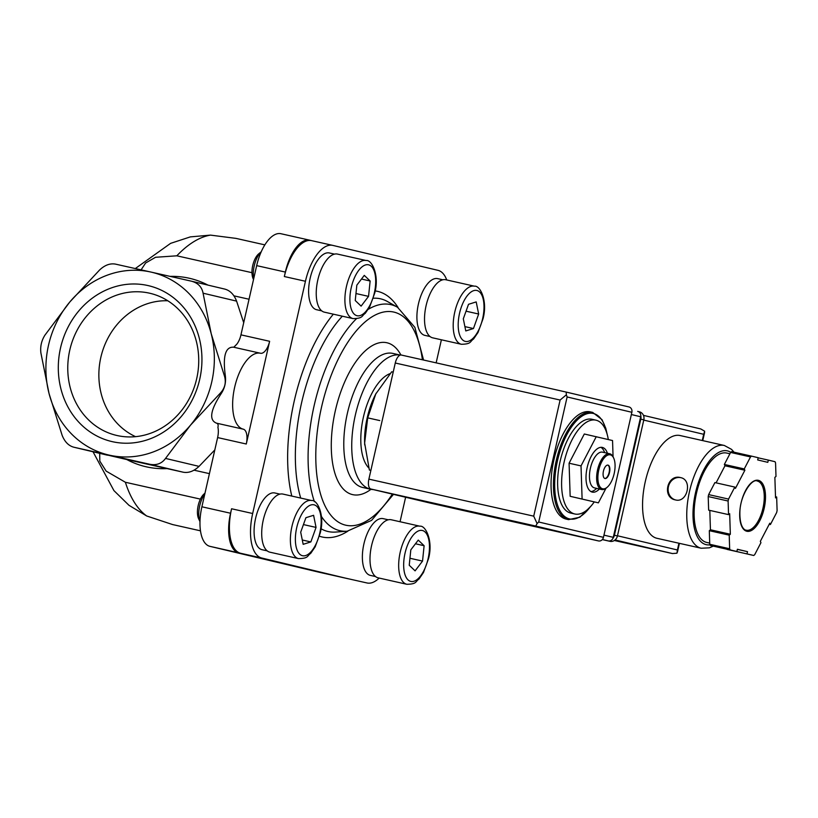 <?xml version="1.0" encoding="UTF-8"?>
<svg xmlns="http://www.w3.org/2000/svg" width="818" height="818" viewBox="0 0 818 818"><rect width="100%" height="100%" fill="white"/><g stroke="black" fill="none" stroke-linecap="round" stroke-linejoin="round"><path stroke-width="1.23" d="M246.279 444.01A13.742 6.237 102.7 0 0 243.263 429.174A38.927 17.669 102.7 0 1 234.664 387.231A38.927 17.669 102.7 0 1 260.421 353.233A38.927 17.669 102.7 0 1 260.513 353.253A13.742 6.237 102.7 0 0 260.543 353.253A13.742 6.237 102.7 0 0 269.623 341.29L246.279 444.01L217.619 437.569A13.742 6.237 102.7 0 0 217.915 427.303C218.478 424.951 217.987 423.571 216.443 423.151C208.784 420.012 210.39 410.135 221.259 393.509C224.807 388.059 226.157 382.108 225.318 375.646L224.265 375.401C226.433 382.139 225.083 388.09 220.206 393.264L190.41 425.268L165.533 458.428C161.759 463.601 156.483 465.544 149.714 464.266L73.855 447.221L126.81 459.552A96.708 86.166 -76.7 0 0 167.087 468.602L183.222 472.211C188.61 473.172 193.876 471.229 199.04 466.372L214.797 449.961M260.328 353.212L233.6 347.2C225.441 346.658 222.68 356.137 225.318 375.646M233.784 347.241L236.791 344.204A13.742 6.237 102.7 0 0 240.952 334.848L256.678 265.625A36.636 16.636 102.7 0 1 280.901 233.713A36.636 16.636 102.7 0 1 280.983 233.733L309.48 240.134M243.713 322.721L236.586 301.126C234.05 294.541 230.124 290.533 224.817 289.102L191.31 281.157C197.956 282.895 201.872 286.903 203.079 293.192L211.208 333.713L224.265 375.401M251.964 272.68L176.821 255.809A146.555 66.534 -77.3 0 1 210.492 235.114L235.993 238.386L264.848 244.868M141.105 269.848L145.604 263.007L155.543 257.281L176.821 255.809M210.492 235.114L190.359 236.883L170.614 243.355L135.307 268.549M249.04 299.235L233.917 295.84M209.418 473.642L194.03 470.176M200.4 499.113L125.379 482.262L106.146 471.107L99.816 461.127L99.694 453.346M200.482 530.821L172.526 524.543L146.678 515.974A146.555 66.534 -77.3 0 1 125.379 482.262M93.027 451.771L113.927 490.606L128.999 505.319L146.678 515.974M566.158 519.093A54.959 24.949 -77.3 0 1 553.868 460.002A54.959 24.949 -77.3 0 1 590.259 411.853L592.641 412.384A54.959 24.949 -77.3 0 0 556.25 460.534A54.959 24.949 -77.3 0 0 568.551 519.635L566.158 519.093M594.236 501.915A48.088 21.83 -77.3 0 1 574.839 514.001L570.852 513.111A48.088 21.83 -77.3 0 1 560.095 461.403A48.088 21.83 -77.3 0 1 591.935 419.266L595.913 420.166A48.088 21.83 -77.3 0 1 608.306 439.542M574.839 514.001A48.088 21.83 -77.3 0 1 564.072 462.293A48.088 21.83 -77.3 0 1 595.913 420.166M613.071 456.781L612.549 440.544L584.308 434L569.083 463.223L570.156 496.301L598.387 502.845L606.005 488.234M570.156 496.301L598.387 502.845M569.083 463.223L581.025 465.902L582.099 498.98M596.25 436.679L581.025 465.902M607.784 465.084A6.871 3.119 -77.3 0 1 609.113 472.456A6.871 3.119 -77.3 0 1 604.778 478.469M609.512 472.538A6.871 3.119 -77.3 0 1 604.972 478.52A6.871 3.119 -77.3 0 1 603.439 471.137A6.871 3.119 -77.3 0 1 607.989 465.115A6.871 3.119 -77.3 0 1 609.512 472.538M614.165 473.642A17.403 7.904 -77.3 0 1 607.12 487.313A17.403 7.904 -77.3 0 1 598.132 481.465A17.403 7.904 -77.3 0 1 603.05 459.532A17.403 7.904 -77.3 0 1 613.684 458.09A17.403 7.904 -77.3 0 1 614.165 473.642M607.12 487.313L606.363 487.947A18.323 8.313 -77.3 0 1 601.67 489.522A18.323 8.313 -77.3 0 1 597.569 469.818A18.323 8.313 -77.3 0 1 609.696 453.765A18.323 8.313 -77.3 0 1 613.275 457.19L613.684 458.09M601.67 489.522L594.502 487.906A18.323 8.313 -77.3 0 1 590.402 468.213A18.323 8.313 -77.3 0 1 602.529 452.16L609.696 453.765M596.721 488.407L595.381 489.522A22.904 10.399 -77.3 0 1 590.954 491.577M600.903 447.323A22.904 10.399 -77.3 0 1 604.021 451.076L604.758 452.661M599.389 489.011A22.904 10.399 -77.3 0 1 592.304 492.109A22.904 10.399 -77.3 0 1 587.181 467.487A22.904 10.399 -77.3 0 1 602.345 447.426A22.904 10.399 -77.3 0 1 607.426 453.254M376.219 393.131A50.379 22.873 -77.3 0 0 375.789 393.939L367.701 417.865L364.634 443.07A50.379 22.873 -77.3 0 1 364.593 441.771A50.379 22.873 -77.3 0 1 374.981 395.534A50.379 22.873 -77.3 0 1 375.789 393.939L391.71 371.781L393.202 372.118M364.716 444.951A50.379 22.873 -77.3 0 1 364.634 443.07L369.388 470.033L370.881 470.37M369.388 470.033L370.871 470.401M367.701 417.865L379.777 420.575M109.326 455.156A93.886 83.651 103.3 0 1 49.039 393.499L40.9 352.977C40.113 346.576 41.473 340.615 44.959 335.114L69.837 301.954L99.632 269.95C104.796 265.114 110.072 263.161 115.45 264.112L150.921 272.057A93.886 83.651 103.3 0 1 211.208 333.713A93.886 83.651 103.3 0 1 190.41 425.268A93.886 83.651 103.3 0 1 109.326 455.156M107.362 455.166L73.855 447.221C68.6 445.82 64.673 441.802 62.086 435.196L49.039 393.499A93.886 83.651 103.3 0 1 69.837 301.954A93.886 83.651 103.3 0 1 150.921 272.057L191.31 281.157M126.81 459.552L167.087 468.602M147.864 285.533A80.062 71.34 103.3 0 1 199.725 379.245A80.062 71.34 103.3 0 1 112.383 441.679A80.062 71.34 103.3 0 1 60.522 347.967A80.062 71.34 103.3 0 1 147.864 285.533M207.936 285.093A96.708 86.166 -76.7 0 0 170.164 276.382M213.529 451.485A96.708 86.166 -76.7 0 0 214.653 450.636M243.866 322.057A96.708 86.166 -76.7 0 0 243.212 320.799M446.73 279.971A41.217 18.712 102.7 0 0 437.978 270.329L332.773 245.39A41.217 18.712 102.7 0 0 332.681 245.369A41.217 18.712 102.7 0 0 305.441 281.269L252.67 513.51A41.217 18.712 102.7 0 0 261.75 558.019L345.85 578.214A41.217 18.712 102.7 0 0 345.953 578.234A41.217 18.712 102.7 0 0 346.045 578.254M345.85 578.214L347.875 578.694A36.636 16.636 102.7 0 0 347.967 578.715A36.636 16.636 102.7 0 0 348.56 578.827M217.619 437.569L201.893 506.792A36.636 16.636 102.7 0 0 209.96 546.352L319.214 572.252A36.636 16.636 102.7 0 0 319.296 572.273A36.636 16.636 102.7 0 0 319.378 572.293M252.67 513.51L231.576 508.765A41.217 18.712 102.7 0 0 240.645 553.275L209.96 546.352M231.576 508.765L230.553 513.234A36.636 16.636 102.7 0 0 238.621 552.794M332.578 245.349L311.678 240.656A41.217 18.712 102.7 0 0 311.576 240.635A41.217 18.712 102.7 0 0 284.337 276.535L285.349 272.067L256.678 265.625M311.627 240.645L309.654 240.175A36.636 16.636 102.7 0 0 309.562 240.155A36.636 16.636 102.7 0 0 285.349 272.067M400.053 521.731L405.616 497.252M436.147 362.855L441.393 339.787M366.955 582.958A41.217 18.712 102.7 0 0 367.057 582.978A41.217 18.712 102.7 0 0 379.153 578.06M321.75 310.871L316.607 309.715A29.08 13.2 -77.3 0 1 310.104 278.447A29.08 13.2 -77.3 0 1 329.357 252.956L334.501 254.122M430.053 336.535L424.9 335.38A29.08 13.2 -77.3 0 1 418.397 304.112A29.08 13.2 -77.3 0 1 437.65 278.631L442.804 279.787M267.23 550.872L262.077 549.716A29.08 13.2 -77.3 0 1 255.574 518.448A29.08 13.2 -77.3 0 1 274.828 492.968L279.971 494.123M375.523 576.547L370.38 575.391A29.08 13.2 -77.3 0 1 363.867 544.113A29.08 13.2 -77.3 0 1 383.121 518.632L388.274 519.788M373.305 489.593A68.702 31.186 -77.3 0 1 370.646 489.256A68.702 31.186 -77.3 0 1 355.145 415.953A68.702 31.186 -77.3 0 1 400.247 355.094M368.785 467.937A50.379 22.873 -77.3 0 1 363.407 417.108A50.379 22.873 -77.3 0 1 390.063 373.632M378.192 577.845A29.765 13.517 -77.3 0 1 371.525 545.841A29.765 13.517 -77.3 0 1 391.239 519.757L419.91 526.199A29.765 13.517 -77.3 0 0 400.196 552.283A29.765 13.517 -77.3 0 0 406.853 584.287L378.192 577.845M418.254 540.105L410.81 549.87L409.235 565.248L415.094 570.852L422.538 561.087L424.113 545.718L418.254 540.105M269.889 552.181A29.765 13.517 -77.3 0 1 263.232 520.166A29.765 13.517 -77.3 0 1 282.946 494.082L311.607 500.524A29.765 13.517 -77.3 0 0 291.903 526.608A29.765 13.517 -77.3 0 0 298.56 558.612L269.889 552.181M313.591 515.299L305.912 517.702L300.697 532.211L303.171 544.328L310.85 541.925L316.055 527.416L313.591 515.299M199.991 521.649A18.323 8.313 -77.3 0 1 204.817 493.908M199.991 521.679L198.61 518.714A14.806 6.718 -77.3 0 1 204.203 493.847L204.981 493.203M432.722 337.844A29.765 13.517 -77.3 0 1 426.055 305.83A29.765 13.517 -77.3 0 1 445.769 279.746L474.43 286.188A29.765 13.517 -77.3 0 0 454.726 312.271A29.765 13.517 -77.3 0 0 461.383 344.276L432.722 337.844M476.199 301.914L468.52 304.306L463.305 318.826L465.779 330.942L473.458 328.539L478.663 314.02L476.199 301.914M324.419 312.169A29.765 13.517 -77.3 0 1 317.762 280.165A29.765 13.517 -77.3 0 1 337.466 254.081L366.137 260.523A29.765 13.517 -77.3 0 0 346.423 286.607A29.765 13.517 -77.3 0 0 353.09 318.611L324.419 312.169M364.276 275.38L356.832 285.145L355.247 300.523L361.106 306.126L368.55 296.361L370.135 280.993L364.276 275.38M253.692 278.764A18.323 8.313 -77.3 0 1 261.228 251.78M253.519 279.531L253.14 278.703A14.806 6.718 -77.3 0 1 258.733 253.846L261.239 251.75M415.462 543.776L424.113 545.718M409.951 558.265L422.538 561.087M466.045 311.188L478.663 314.02M464.9 326.617L473.458 328.539M361.474 279.05L370.135 280.993M355.963 293.539L368.55 296.361M303.437 524.583L316.055 527.416M302.282 540.003L310.85 541.925M167.792 300.779A70.931 63.201 -76.7 0 0 100.829 357.425A70.931 63.201 -76.7 0 0 135.583 436.669M69.786 350.094A72.996 65.041 -76.7 0 0 120.318 436.158A72.996 65.041 -76.7 0 0 196.535 379.347A72.996 65.041 -76.7 0 0 153.927 294.368A72.996 65.041 -76.7 0 0 69.786 350.094M607.181 540.657A6.871 6.125 103.3 0 1 606.905 540.606L608.285 540.903A4.581 4.08 -76.7 0 0 613.285 537.334L640.678 416.751A4.581 4.08 -76.7 0 0 637.713 411.393L637.754 411.403M603.459 537.344L631.864 412.292A4.581 4.08 -76.7 0 0 628.899 406.935L566.209 392.078L401.321 355.032A9.162 4.162 102.7 0 0 395.268 363.018L368.887 479.133A9.162 4.162 102.7 0 0 370.902 489.021L430.442 503.131L598.459 540.923A4.581 4.08 -76.7 0 0 603.459 537.344L538.714 521.996L567.13 396.955L631.864 412.292M538.714 521.996L537.099 523.571L533.725 516.158L560.105 400.043L566.353 394.818L567.13 396.955M566.353 394.818L566.179 392.067L401.341 355.043A9.162 4.162 102.7 0 0 401.321 355.032M537.099 523.571L535.739 526.056L598.459 540.923M734.063 452.211L731.558 449.379L724.329 445.473L680.136 435.544A52.669 23.906 102.7 0 0 645.3 481.557A52.669 23.906 102.7 0 0 656.926 538.295A52.669 23.906 102.7 0 0 657.048 538.316L701.241 548.244L709.39 547.825L713.245 546.138M675.402 499.91C687.417 503.315 692.846 479.808 680.576 477.61C667.365 473.765 661.701 497.364 675.29 499.89L675.402 499.91M770.403 524.543L776.66 512.538A54.959 24.949 102.7 0 0 777.1 510.585L776.66 496.986L775.536 497.896L774.871 477.354L775.996 476.454L775.556 462.855A54.959 24.949 102.7 0 0 775.014 461.7L768.317 460.105L767.805 462.344L757.693 459.941L758.204 457.712L751.507 456.127A54.959 24.949 102.7 0 0 750.515 456.925L744.257 468.929L744.881 470.248L735.433 488.387L734.809 487.068L728.552 499.072A54.959 24.949 102.7 0 0 728.112 501.025L728.552 514.624L729.676 513.714L730.341 534.246L729.216 535.156L729.656 548.755A54.959 24.949 102.7 0 0 730.198 549.911L736.895 551.496L737.396 549.267L747.519 551.659L747.008 553.898L753.705 555.483A54.959 24.949 102.7 0 0 754.697 554.686L760.945 542.682L760.331 541.352L769.779 523.213L770.403 524.543L769.227 524.277M727.13 549.307L753.705 555.483M709.809 510.412L710.433 529.778L709.308 530.688L709.748 544.277A54.959 24.949 102.7 0 0 710.29 545.442L730.198 549.911M709.748 544.277L729.656 548.755M734.809 487.068L714.901 482.589L708.644 494.604A54.959 24.949 102.7 0 0 708.204 496.557L728.112 501.025M708.644 494.604L728.552 499.072M751.507 456.127L731.599 451.648A54.959 24.949 102.7 0 0 730.607 452.446L750.515 456.925M710.29 545.442L736.895 551.496M708.204 496.557L708.644 510.146L728.552 514.624M730.607 452.446L724.349 464.45L724.973 465.779L716.077 482.855M643.756 420.094L703.685 434.297L704.666 431.219L700.781 428.949L643.459 415.37L700.781 428.949M615.064 539.952L672.437 553.551L676.956 553.203L677.406 549.972L617.478 535.77M729.922 453.765L726.803 453.07A45.798 20.787 102.7 0 0 696.507 493.08A45.798 20.787 102.7 0 0 706.619 542.416A45.798 20.787 102.7 0 0 706.732 542.436L709.707 543.111M758.174 457.835L768.317 460.105M724.349 464.45L744.257 468.929M724.973 465.779L744.881 470.248M710.433 529.778L730.341 534.246M709.308 530.688L729.216 535.156M737.376 549.389L747.519 551.659M727.1 549.42L747.008 553.898M775.495 496.72L776.66 496.986M639.42 411.822L639.359 411.802A6.871 6.125 103.3 0 1 639.42 411.822A6.871 6.125 103.3 0 1 643.817 419.849L617.437 535.964A6.871 6.125 103.3 0 1 609.942 541.322L602.293 539.604M640.801 415.851A6.871 6.125 103.3 0 1 640.78 419.123L614.4 535.248A6.871 6.125 103.3 0 1 612.999 538.213M680.791 477.661A11.452 10.205 -76.7 0 0 668.459 486.505A11.452 10.205 -76.7 0 0 675.525 499.941M221.259 393.509L220.206 393.264M199.04 466.372L165.533 458.428M236.586 301.126L203.079 293.192M590.013 507.18A54.039 24.53 -77.3 0 1 556.097 499.706A54.039 24.53 -77.3 0 1 572.866 425.074A54.039 24.53 -77.3 0 1 606.721 432.814M183.222 472.211L149.714 464.266M347.875 578.694L319.214 572.252M230.553 513.234L201.893 506.792M261.75 558.019L240.645 553.275M269.623 341.29L240.952 334.848M305.441 281.269L284.337 276.535M347.875 531.158A125.9 57.158 -77.3 0 1 319.409 536.199M291.791 496.076A125.9 57.158 -77.3 0 1 333.335 314.173M375.176 290.922A125.9 57.158 -77.3 0 1 398.1 307.578M321.464 516.526A115.859 52.597 -77.3 0 0 347.2 531.209L335.605 532.068A119.275 54.141 -77.3 0 1 321.014 528.735M300.717 498.08A119.275 54.141 -77.3 0 1 342.333 316.198M373.315 298.243A119.275 54.141 -77.3 0 1 387.405 301.505L397.507 307.241A115.859 52.597 -77.3 0 0 368.233 309.347M314.409 501.669A115.859 52.597 -77.3 0 1 356.413 318.744M392.343 494.103A109.223 49.581 -77.3 0 1 319.296 489.287A109.223 49.581 -77.3 0 1 354.174 333.427A109.223 49.581 -77.3 0 1 422.405 359.767M370.953 489.317A77.863 35.348 -77.3 0 1 335.237 411.147A77.863 35.348 -77.3 0 1 400.912 354.992M370.646 489.256L362.681 487.467A68.702 31.186 -77.3 0 1 347.313 413.601A68.702 31.186 -77.3 0 1 392.793 353.407L400.268 355.084M428.1 558.694A26.104 11.851 -77.3 0 1 405.789 576.639A26.104 11.851 -77.3 0 1 415.81 532.549A26.104 11.851 -77.3 0 1 428.1 558.694M319.797 533.019A26.104 11.851 -77.3 0 1 297.496 550.964A26.104 11.851 -77.3 0 1 307.517 506.874A26.104 11.851 -77.3 0 1 319.797 533.019M482.63 318.683A26.104 11.851 -77.3 0 1 460.319 336.627A26.104 11.851 -77.3 0 1 470.34 292.537A26.104 11.851 -77.3 0 1 482.63 318.683M374.327 293.018A26.104 11.851 -77.3 0 1 352.026 310.963A26.104 11.851 -77.3 0 1 362.037 266.873A26.104 11.851 -77.3 0 1 374.327 293.018M243.263 429.174L216.443 423.151M535.739 526.056L370.902 489.021M560.105 400.043L395.268 363.018M533.725 516.158L368.887 479.133M640.678 416.751L631.353 414.542M608.285 540.903L602.375 539.502M613.285 537.334L603.96 535.125M724.329 445.473A52.669 23.906 102.7 0 0 689.492 491.485A52.669 23.906 102.7 0 0 701.118 548.224A52.669 23.906 102.7 0 0 701.241 548.244M746.824 531.26A26.104 11.851 102.7 0 0 765.484 495.442A26.104 11.851 102.7 0 0 745.505 490.708A26.104 11.851 102.7 0 0 746.824 531.26M678.93 543.234L677.406 549.972M703.685 434.297L702.273 440.513M672.406 553.541L614.328 540.494L672.437 553.551M730.76 452.323A48.088 21.83 102.7 0 0 696.476 488.878A48.088 21.83 102.7 0 0 706.118 544.645A48.088 21.83 102.7 0 0 709.983 544.808M746.231 530.187A25.194 11.432 102.7 0 0 746.282 530.207A25.194 11.432 102.7 0 0 762.969 508.131A25.194 11.432 102.7 0 0 757.325 481.045C752.171 477.927 740.178 495.054 739.891 512.068C739.554 526.915 744.482 530.289 746.231 530.187L746.282 530.207M640.78 419.123L643.817 419.849M614.4 535.248L617.437 535.964M606.905 540.606L609.942 541.322M607.181 434.338L605.78 428.274L602.007 419.654L592.641 412.384M568.551 519.635L579.85 517.232L591.077 506.005M347.967 578.715L319.296 572.273M309.562 240.155L280.901 233.713M367.057 582.978L345.953 578.234M332.681 245.369L311.576 240.635M423.56 360.032L414.869 327.374L397.507 307.241M347.2 531.209L371.597 520.36L393.478 494.369M406.853 584.287C417.139 584.093 415.196 581.567 419.01 579.042L423.468 572.518L428.489 558.786C433.387 541.066 425.687 525.197 419.91 526.199M298.56 558.612C308.846 558.428 306.893 555.892 310.717 553.367L315.175 546.843L320.186 533.121C325.094 515.401 317.384 499.522 311.607 500.524M461.383 344.276C471.669 344.092 469.716 341.556 473.54 339.03L477.998 332.507L483.019 318.785C487.917 301.065 480.207 285.185 474.43 286.188M353.09 318.611C363.376 318.427 361.423 315.891 365.237 313.366L369.695 306.842L374.716 293.11C379.624 275.4 371.914 259.521 366.137 260.523M260.421 353.233L233.6 347.2M566.189 392.078L628.94 406.945M704.625 432.395L702.754 440.626M679.421 543.346L677.427 552.119"/></g></svg>

